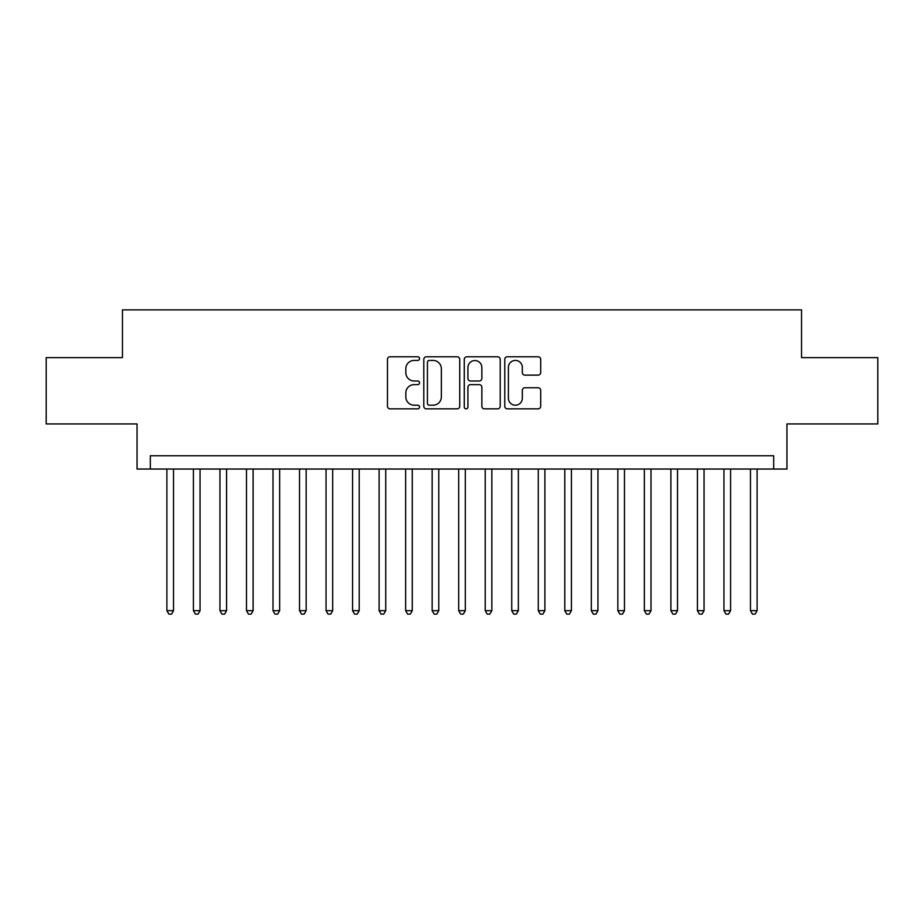 <?xml version="1.0" encoding="UTF-8"?>
<svg xmlns="http://www.w3.org/2000/svg" width="924" height="924" viewBox="0 0 924 924"><rect width="100%" height="100%" fill="white"/><g stroke="black" fill="none" stroke-linecap="round" stroke-linejoin="round"><path stroke-width="1.39" d="M419.554 358.604A1.825 1.825 0 0 0 417.74 356.779L390.067 356.779A2.599 2.599 0 0 0 387.468 359.39L387.468 406.248A2.599 2.599 0 0 0 390.067 408.858L417.74 408.858A1.825 1.825 0 0 0 419.554 407.034A1.825 1.825 0 0 0 417.74 405.209L414.16 405.209A8.328 8.328 0 0 1 405.821 396.881L405.821 392.977A8.328 8.328 0 0 1 414.16 384.638L417.74 384.638A1.825 1.825 0 0 0 419.554 382.813A1.825 1.825 0 0 0 417.74 381L414.16 381A8.328 8.328 0 0 1 405.821 372.661L405.821 368.757A8.328 8.328 0 0 1 414.16 360.429L417.74 360.429A1.825 1.825 0 0 0 419.554 358.604M538.091 375.132A2.599 2.599 0 0 0 540.702 372.534L540.702 359.39A2.599 2.599 0 0 0 538.091 356.779L507.368 356.779A2.599 2.599 0 0 0 504.77 359.39L504.77 406.248A2.599 2.599 0 0 0 507.368 408.858L538.091 408.858A2.599 2.599 0 0 0 540.702 406.248L540.702 390.367A2.599 2.599 0 0 0 538.091 387.768L524.947 387.768A2.599 2.599 0 0 0 522.337 390.367L522.337 398.244A6.965 6.965 0 0 1 515.373 405.209A6.965 6.965 0 0 1 508.408 398.244L508.408 367.394A6.965 6.965 0 0 1 515.373 360.429A6.965 6.965 0 0 1 522.337 367.394L522.337 372.534A2.599 2.599 0 0 0 524.947 375.132L538.091 375.132M773.688 469.034L786.948 469.034L786.948 423.931L877.8 423.931L877.8 357.623L801.535 357.623L801.535 309.875L122.465 309.875L122.465 357.623L46.2 357.623L46.2 423.931L137.052 423.931L137.052 469.034L773.688 469.034L773.688 455.763L150.312 455.763L150.312 469.034M459.725 359.39A2.599 2.599 0 0 0 457.114 356.779L426.391 356.779A2.599 2.599 0 0 0 423.793 359.39L423.793 406.248A2.599 2.599 0 0 0 426.391 408.858L457.114 408.858A2.599 2.599 0 0 0 459.725 406.248L459.725 359.39M466.886 356.779L497.609 356.779A2.599 2.599 0 0 1 500.207 359.39L500.207 406.248A2.599 2.599 0 0 1 497.609 408.858L484.453 408.858A2.599 2.599 0 0 1 481.854 406.248L481.854 387.248A2.599 2.599 0 0 0 479.244 384.638L470.524 384.638A2.599 2.599 0 0 0 467.925 387.248L467.925 407.034A1.825 1.825 0 0 1 466.1 408.858A1.825 1.825 0 0 1 464.275 407.034L464.275 359.39A2.599 2.599 0 0 1 466.886 356.779M429.256 360.429A1.825 1.825 0 0 0 427.431 362.254L427.431 403.384A1.825 1.825 0 0 0 429.256 405.209L433.033 405.209A8.328 8.328 0 0 0 441.36 396.881L441.36 368.757A8.328 8.328 0 0 0 433.033 360.429L429.256 360.429M481.854 367.521A6.965 6.965 0 0 0 474.89 360.556A6.965 6.965 0 0 0 467.925 367.521L467.925 378.39A2.599 2.599 0 0 0 470.524 381L479.244 381A2.599 2.599 0 0 0 481.854 378.39L481.854 367.521M166.898 469.034L166.898 610.683L173.527 610.683L173.527 469.034M173.527 610.683L171.541 614.125L168.884 614.125L166.898 610.683M193.416 469.034L193.416 610.683L200.058 610.683L200.058 469.034M200.058 610.683L198.059 614.125L195.414 614.125L193.416 610.683M219.947 469.034L219.947 610.683L226.576 610.683L226.576 469.034M226.576 610.683L224.59 614.125L221.933 614.125L219.947 610.683M246.477 469.034L246.477 610.683L253.107 610.683L253.107 469.034M253.107 610.683L251.12 614.125L248.464 614.125L246.477 610.683M272.996 469.034L272.996 610.683L279.637 610.683L279.637 469.034M279.637 610.683L277.639 614.125L274.994 614.125L272.996 610.683M299.526 469.034L299.526 610.683L306.156 610.683L306.156 469.034M306.156 610.683L304.169 614.125L301.513 614.125L299.526 610.683M326.057 469.034L326.057 610.683L332.686 610.683L332.686 469.034M332.686 610.683L330.7 614.125L328.043 614.125L326.057 610.683M352.575 469.034L352.575 610.683L359.205 610.683L359.205 469.034M359.205 610.683L357.218 614.125L354.573 614.125L352.575 610.683M379.106 469.034L379.106 610.683L385.735 610.683L385.735 469.034M385.735 610.683L383.749 614.125L381.092 614.125L379.106 610.683M405.636 469.034L405.636 610.683L412.266 610.683L412.266 469.034M412.266 610.683L410.279 614.125L407.623 614.125L405.636 610.683M432.155 469.034L432.155 610.683L438.784 610.683L438.784 469.034M438.784 610.683L436.798 614.125L434.153 614.125L432.155 610.683M458.685 469.034L458.685 610.683L465.315 610.683L465.315 469.034M465.315 610.683L463.328 614.125L460.672 614.125L458.685 610.683M485.216 469.034L485.216 610.683L491.845 610.683L491.845 469.034M491.845 610.683L489.847 614.125L487.202 614.125L485.216 610.683M511.734 469.034L511.734 610.683L518.364 610.683L518.364 469.034M518.364 610.683L516.377 614.125L513.721 614.125L511.734 610.683M538.265 469.034L538.265 610.683L544.894 610.683L544.894 469.034M544.894 610.683L542.908 614.125L540.251 614.125L538.265 610.683M564.795 469.034L564.795 610.683L571.425 610.683L571.425 469.034M571.425 610.683L569.427 614.125L566.782 614.125L564.795 610.683M591.314 469.034L591.314 610.683L597.944 610.683L597.944 469.034M597.944 610.683L595.957 614.125L593.3 614.125L591.314 610.683M617.844 469.034L617.844 610.683L624.474 610.683L624.474 469.034M624.474 610.683L622.487 614.125L619.831 614.125L617.844 610.683M644.363 469.034L644.363 610.683L651.004 610.683L651.004 469.034M651.004 610.683L649.006 614.125L646.361 614.125L644.363 610.683M670.893 469.034L670.893 610.683L677.523 610.683L677.523 469.034M677.523 610.683L675.536 614.125L672.88 614.125L670.893 610.683M697.424 469.034L697.424 610.683L704.053 610.683L704.053 469.034M704.053 610.683L702.067 614.125L699.41 614.125L697.424 610.683M723.942 469.034L723.942 610.683L730.584 610.683L730.584 469.034M730.584 610.683L728.586 614.125L725.941 614.125L723.942 610.683M750.473 469.034L750.473 610.683L757.102 610.683L757.102 469.034M757.102 610.683L755.116 614.125L752.459 614.125L750.473 610.683"/></g></svg>
